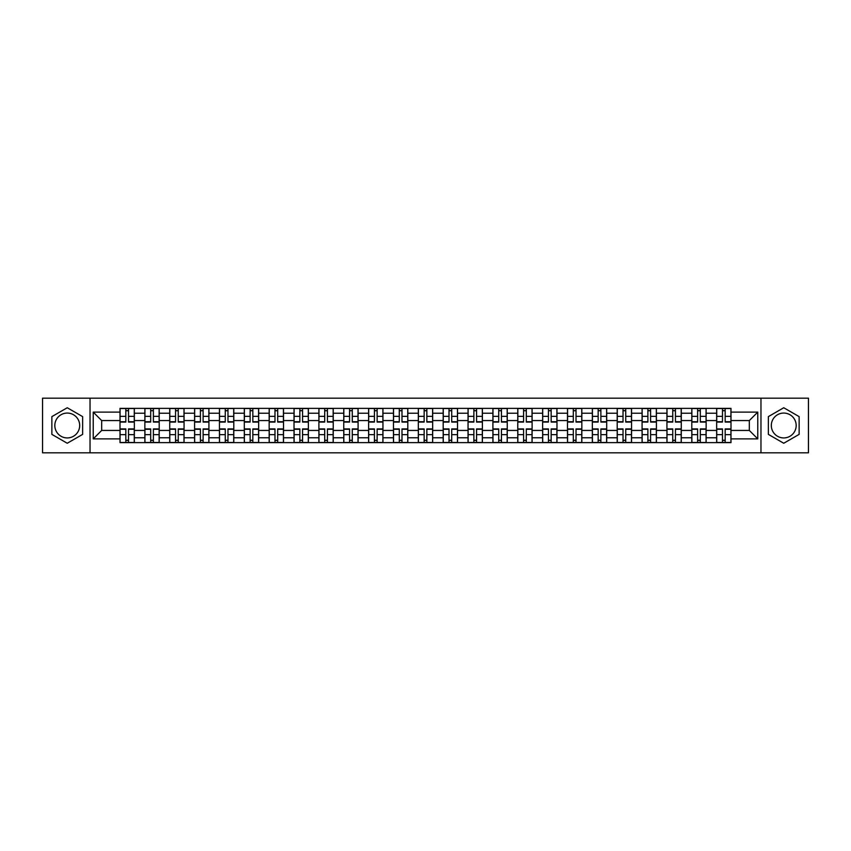 <?xml version="1.0" encoding="UTF-8"?>
<svg xmlns="http://www.w3.org/2000/svg" width="851" height="851" viewBox="0 0 851 851"><rect width="100%" height="100%" fill="white"/><g stroke="black" fill="none" stroke-linecap="round" stroke-linejoin="round"><path stroke-width="1.28" d="M67.25 437.935A12.435 12.435 0 0 1 54.826 425.5A12.435 12.435 0 0 1 67.25 413.065A12.435 12.435 0 0 1 79.686 425.5A12.435 12.435 0 0 1 67.25 437.935M783.75 437.935A12.435 12.435 0 0 1 771.314 425.5A12.435 12.435 0 0 1 783.75 413.065A12.435 12.435 0 0 1 796.174 425.5A12.435 12.435 0 0 1 783.75 437.935M760.964 452.828L808.45 452.828L808.45 398.172L42.55 398.172L42.55 452.828L760.964 452.828L760.964 398.172M144.861 442.626L144.861 413.224L134.341 413.224L134.341 442.626M134.341 413.224L134.341 408.374M144.861 413.224L144.861 408.374M159.201 408.374L159.201 442.626M169.721 442.626L169.721 408.374M184.061 408.374L184.061 442.626M194.581 442.626L194.581 408.374M208.921 408.374L208.921 442.626M219.441 442.626L219.441 408.374M233.791 408.374L233.791 442.626M244.301 442.626L244.301 408.374M258.651 408.374L258.651 442.626M269.161 442.626L269.161 408.374M283.511 408.374L283.511 442.626M294.02 442.626L294.02 408.374M308.37 408.374L308.37 442.626M318.891 442.626L318.891 408.374M333.23 408.374L333.23 442.626M343.751 442.626L343.751 408.374M358.09 408.374L358.09 442.626M368.611 442.626L368.611 408.374M382.95 408.374L382.95 442.626M393.47 442.626L393.47 408.374M407.81 408.374L407.81 442.626M418.33 442.626L418.33 408.374M432.67 408.374L432.67 442.626M443.19 442.626L443.19 408.374M457.53 408.374L457.53 442.626M468.05 442.626L468.05 408.374M482.389 408.374L482.389 442.626M492.91 442.626L492.91 408.374M507.249 408.374L507.249 442.626M517.77 442.626L517.77 408.374M532.109 408.374L532.109 442.626M542.63 442.626L542.63 408.374M556.98 408.374L556.98 442.626M567.489 442.626L567.489 408.374M581.839 408.374L581.839 442.626M592.349 442.626L592.349 408.374M606.699 408.374L606.699 442.626M617.209 442.626L617.209 408.374M631.559 408.374L631.559 442.626M642.08 442.626L642.08 408.374M656.419 408.374L656.419 442.626M666.939 442.626L666.939 408.374M681.279 408.374L681.279 442.626M691.799 442.626L691.799 408.374M706.139 408.374L706.139 442.626M716.659 442.626L716.659 408.374M716.659 430.436L706.139 430.436M691.799 430.436L681.279 430.436M666.939 430.436L656.419 430.436M642.08 430.436L631.559 430.436M617.209 430.436L606.699 430.436M592.349 430.436L581.839 430.436M567.489 430.436L556.98 430.436M542.63 430.436L532.109 430.436M517.77 430.436L507.249 430.436M492.91 430.436L482.389 430.436M468.05 430.436L457.53 430.436M443.19 430.436L432.67 430.436M418.33 430.436L407.81 430.436M393.47 430.436L382.95 430.436M368.611 430.436L358.09 430.436M343.751 430.436L333.23 430.436M318.891 430.436L308.37 430.436M294.02 430.436L283.511 430.436M269.161 430.436L258.651 430.436M244.301 430.436L233.791 430.436M219.441 430.436L208.921 430.436M194.581 430.436L184.061 430.436M169.721 430.436L159.201 430.436M144.861 430.436L134.341 430.436M716.659 420.564L706.139 420.564M691.799 420.564L681.279 420.564M666.939 420.564L656.419 420.564M642.08 420.564L631.559 420.564M617.209 420.564L606.699 420.564M592.349 420.564L581.839 420.564M567.489 420.564L556.98 420.564M542.63 420.564L532.109 420.564M517.77 420.564L507.249 420.564M492.91 420.564L482.389 420.564M468.05 420.564L457.53 420.564M443.19 420.564L432.67 420.564M418.33 420.564L407.81 420.564M393.47 420.564L382.95 420.564M368.611 420.564L358.09 420.564M343.751 420.564L333.23 420.564M318.891 420.564L308.37 420.564M294.02 420.564L283.511 420.564M269.161 420.564L258.651 420.564M244.301 420.564L233.791 420.564M219.441 420.564L208.921 420.564M194.581 420.564L184.061 420.564M169.721 420.564L159.201 420.564M144.861 420.564L134.341 420.564M101.673 430.436L120.002 430.436L120.002 420.564L101.673 420.564L101.673 430.436L93.227 438.882L93.227 412.118L120.002 412.118L120.002 420.564M730.998 420.564L730.998 430.436L749.327 430.436L749.327 420.564L730.998 420.564L730.998 408.374L120.002 408.374L120.002 412.118M730.998 412.118L757.773 412.118L757.773 438.882L730.998 438.882L730.998 430.436M120.002 430.436L120.002 442.626L730.998 442.626L730.998 438.882M120.002 438.882L93.227 438.882M90.036 452.828L90.036 398.172M82.632 416.618L67.25 407.746L51.868 416.618L51.868 434.382L67.25 443.254L82.632 434.382L82.632 416.618M799.132 416.618L783.75 407.746L768.368 416.618L768.368 434.382L783.75 443.254L799.132 434.382L799.132 416.618M128.522 440.244L125.82 440.244M125.82 410.756L128.522 410.756M153.382 440.244L150.68 440.244M150.68 410.756L153.382 410.756M178.253 440.244L175.54 440.244M175.54 410.756L178.253 410.756M203.112 440.244L200.4 440.244M200.4 410.756L203.112 410.756M227.972 440.244L225.26 440.244M225.26 410.756L227.972 410.756M252.832 440.244L250.12 440.244M250.12 410.756L252.832 410.756M277.692 440.244L274.979 440.244M274.979 410.756L277.692 410.756M302.552 440.244L299.839 440.244M299.839 410.756L302.552 410.756M327.412 440.244L324.699 440.244M324.699 410.756L327.412 410.756M352.271 440.244L349.559 440.244M349.559 410.756L352.271 410.756M377.131 440.244L374.429 440.244M374.429 410.756L377.131 410.756M401.991 440.244L399.289 440.244M399.289 410.756L401.991 410.756M426.851 440.244L424.149 440.244M424.149 410.756L426.851 410.756M451.711 440.244L449.009 440.244M449.009 410.756L451.711 410.756M476.571 440.244L473.869 440.244M473.869 410.756L476.571 410.756M501.441 440.244L498.729 440.244M498.729 410.756L501.441 410.756M526.301 440.244L523.588 440.244M523.588 410.756L526.301 410.756M551.161 440.244L548.448 440.244M548.448 410.756L551.161 410.756M576.021 440.244L573.308 440.244M573.308 410.756L576.021 410.756M600.88 440.244L598.168 440.244M598.168 410.756L600.88 410.756M625.74 440.244L623.028 440.244M623.028 410.756L625.74 410.756M650.6 440.244L647.888 440.244M647.888 410.756L650.6 410.756M675.46 440.244L672.747 440.244M672.747 410.756L675.46 410.756M700.32 440.244L697.618 440.244M697.618 410.756L700.32 410.756M725.18 440.244L722.478 440.244M722.478 410.756L725.18 410.756M93.227 412.118L101.673 420.564M749.327 430.436L757.773 438.882M749.327 420.564L757.773 412.118M128.522 422.075L128.522 408.523L134.267 408.523L134.267 422.075L128.522 422.075M125.82 410.597L128.522 410.597M125.82 408.523L120.076 408.523L120.076 422.075L125.82 422.075L125.82 408.523L128.522 408.523M125.82 428.925L125.82 442.477L120.076 442.477L120.076 428.925L125.82 428.925M128.522 440.403L125.82 440.403M128.522 442.477L134.267 442.477L134.267 428.925L128.522 428.925L128.522 442.477L125.82 442.477M153.382 422.075L153.382 408.523L159.126 408.523L159.126 422.075L153.382 422.075M150.68 410.597L153.382 410.597M150.68 408.523L144.936 408.523L144.936 422.075L150.68 422.075L150.68 408.523L153.382 408.523M178.253 422.075L178.253 408.523L183.986 408.523L183.986 422.075L178.253 422.075M175.54 410.597L178.253 410.597M175.54 408.523L169.806 408.523L169.806 422.075L175.54 422.075L175.54 408.523L178.253 408.523M150.68 428.925L150.68 442.477L144.936 442.477L144.936 428.925L150.68 428.925M153.382 440.403L150.68 440.403M153.382 442.477L159.126 442.477L159.126 428.925L153.382 428.925L153.382 442.477L150.68 442.477M175.54 428.925L175.54 442.477L169.806 442.477L169.806 428.925L175.54 428.925M178.253 440.403L175.54 440.403M178.253 442.477L183.986 442.477L183.986 428.925L178.253 428.925L178.253 442.477L175.54 442.477M203.112 422.075L203.112 408.523L208.846 408.523L208.846 422.075L203.112 422.075M200.4 410.597L203.112 410.597M200.4 408.523L194.666 408.523L194.666 422.075L200.4 422.075L200.4 408.523L203.112 408.523M227.972 422.075L227.972 408.523L233.706 408.523L233.706 422.075L227.972 422.075M225.26 410.597L227.972 410.597M225.26 408.523L219.526 408.523L219.526 422.075L225.26 422.075L225.26 408.523L227.972 408.523M252.832 422.075L252.832 408.523L258.566 408.523L258.566 422.075L252.832 422.075M250.12 410.597L252.832 410.597M250.12 408.523L244.386 408.523L244.386 422.075L250.12 422.075L250.12 408.523L252.832 408.523M200.4 428.925L200.4 442.477L194.666 442.477L194.666 428.925L200.4 428.925M203.112 440.403L200.4 440.403M203.112 442.477L208.846 442.477L208.846 428.925L203.112 428.925L203.112 442.477L200.4 442.477M225.26 428.925L225.26 442.477L219.526 442.477L219.526 428.925L225.26 428.925M227.972 440.403L225.26 440.403M227.972 442.477L233.706 442.477L233.706 428.925L227.972 428.925L227.972 442.477L225.26 442.477M250.12 428.925L250.12 442.477L244.386 442.477L244.386 428.925L250.12 428.925M252.832 440.403L250.12 440.403M252.832 442.477L258.566 442.477L258.566 428.925L252.832 428.925L252.832 442.477L250.12 442.477M277.692 422.075L277.692 408.523L283.426 408.523L283.426 422.075L277.692 422.075M274.979 410.597L277.692 410.597M274.979 408.523L269.246 408.523L269.246 422.075L274.979 422.075L274.979 408.523L277.692 408.523M274.979 428.925L274.979 442.477L269.246 442.477L269.246 428.925L274.979 428.925M277.692 440.403L274.979 440.403M277.692 442.477L283.426 442.477L283.426 428.925L277.692 428.925L277.692 442.477L274.979 442.477M302.552 422.075L302.552 408.523L308.285 408.523L308.285 422.075L302.552 422.075M299.839 410.597L302.552 410.597M299.839 408.523L294.106 408.523L294.106 422.075L299.839 422.075L299.839 408.523L302.552 408.523M299.839 428.925L299.839 442.477L294.106 442.477L294.106 428.925L299.839 428.925M302.552 440.403L299.839 440.403M302.552 442.477L308.285 442.477L308.285 428.925L302.552 428.925L302.552 442.477L299.839 442.477M327.412 422.075L327.412 408.523L333.145 408.523L333.145 422.075L327.412 422.075M324.699 410.597L327.412 410.597M324.699 408.523L318.965 408.523L318.965 422.075L324.699 422.075L324.699 408.523L327.412 408.523M324.699 428.925L324.699 442.477L318.965 442.477L318.965 428.925L324.699 428.925M327.412 440.403L324.699 440.403M327.412 442.477L333.145 442.477L333.145 428.925L327.412 428.925L327.412 442.477L324.699 442.477M352.271 422.075L352.271 408.523L358.005 408.523L358.005 422.075L352.271 422.075M349.559 410.597L352.271 410.597M349.559 408.523L343.825 408.523L343.825 422.075L349.559 422.075L349.559 408.523L352.271 408.523M349.559 428.925L349.559 442.477L343.825 442.477L343.825 428.925L349.559 428.925M352.271 440.403L349.559 440.403M352.271 442.477L358.005 442.477L358.005 428.925L352.271 428.925L352.271 442.477L349.559 442.477M377.131 422.075L377.131 408.523L382.876 408.523L382.876 422.075L377.131 422.075M374.429 410.597L377.131 410.597M374.429 408.523L368.685 408.523L368.685 422.075L374.429 422.075L374.429 408.523L377.131 408.523M374.429 428.925L374.429 442.477L368.685 442.477L368.685 428.925L374.429 428.925M377.131 440.403L374.429 440.403M377.131 442.477L382.876 442.477L382.876 428.925L377.131 428.925L377.131 442.477L374.429 442.477M401.991 422.075L401.991 408.523L407.735 408.523L407.735 422.075L401.991 422.075M399.289 410.597L401.991 410.597M399.289 408.523L393.545 408.523L393.545 422.075L399.289 422.075L399.289 408.523L401.991 408.523M399.289 428.925L399.289 442.477L393.545 442.477L393.545 428.925L399.289 428.925M401.991 440.403L399.289 440.403M401.991 442.477L407.735 442.477L407.735 428.925L401.991 428.925L401.991 442.477L399.289 442.477M426.851 422.075L426.851 408.523L432.595 408.523L432.595 422.075L426.851 422.075M424.149 410.597L426.851 410.597M424.149 408.523L418.405 408.523L418.405 422.075L424.149 422.075L424.149 408.523L426.851 408.523M424.149 428.925L424.149 442.477L418.405 442.477L418.405 428.925L424.149 428.925M426.851 440.403L424.149 440.403M426.851 442.477L432.595 442.477L432.595 428.925L426.851 428.925L426.851 442.477L424.149 442.477M451.711 422.075L451.711 408.523L457.455 408.523L457.455 422.075L451.711 422.075M449.009 410.597L451.711 410.597M449.009 408.523L443.265 408.523L443.265 422.075L449.009 422.075L449.009 408.523L451.711 408.523M449.009 428.925L449.009 442.477L443.265 442.477L443.265 428.925L449.009 428.925M451.711 440.403L449.009 440.403M451.711 442.477L457.455 442.477L457.455 428.925L451.711 428.925L451.711 442.477L449.009 442.477M476.571 422.075L476.571 408.523L482.315 408.523L482.315 422.075L476.571 422.075M473.869 410.597L476.571 410.597M473.869 408.523L468.124 408.523L468.124 422.075L473.869 422.075L473.869 408.523L476.571 408.523M473.869 428.925L473.869 442.477L468.124 442.477L468.124 428.925L473.869 428.925M476.571 440.403L473.869 440.403M476.571 442.477L482.315 442.477L482.315 428.925L476.571 428.925L476.571 442.477L473.869 442.477M501.441 422.075L501.441 408.523L507.175 408.523L507.175 422.075L501.441 422.075M498.729 410.597L501.441 410.597M498.729 408.523L492.995 408.523L492.995 422.075L498.729 422.075L498.729 408.523L501.441 408.523M498.729 428.925L498.729 442.477L492.995 442.477L492.995 428.925L498.729 428.925M501.441 440.403L498.729 440.403M501.441 442.477L507.175 442.477L507.175 428.925L501.441 428.925L501.441 442.477L498.729 442.477M526.301 422.075L526.301 408.523L532.035 408.523L532.035 422.075L526.301 422.075M523.588 410.597L526.301 410.597M523.588 408.523L517.855 408.523L517.855 422.075L523.588 422.075L523.588 408.523L526.301 408.523M523.588 428.925L523.588 442.477L517.855 442.477L517.855 428.925L523.588 428.925M526.301 440.403L523.588 440.403M526.301 442.477L532.035 442.477L532.035 428.925L526.301 428.925L526.301 442.477L523.588 442.477M551.161 422.075L551.161 408.523L556.894 408.523L556.894 422.075L551.161 422.075M548.448 410.597L551.161 410.597M548.448 408.523L542.715 408.523L542.715 422.075L548.448 422.075L548.448 408.523L551.161 408.523M548.448 428.925L548.448 442.477L542.715 442.477L542.715 428.925L548.448 428.925M551.161 440.403L548.448 440.403M551.161 442.477L556.894 442.477L556.894 428.925L551.161 428.925L551.161 442.477L548.448 442.477M576.021 422.075L576.021 408.523L581.754 408.523L581.754 422.075L576.021 422.075M573.308 410.597L576.021 410.597M573.308 408.523L567.574 408.523L567.574 422.075L573.308 422.075L573.308 408.523L576.021 408.523M573.308 428.925L573.308 442.477L567.574 442.477L567.574 428.925L573.308 428.925M576.021 440.403L573.308 440.403M576.021 442.477L581.754 442.477L581.754 428.925L576.021 428.925L576.021 442.477L573.308 442.477M600.88 422.075L600.88 408.523L606.614 408.523L606.614 422.075L600.88 422.075M598.168 410.597L600.88 410.597M598.168 408.523L592.434 408.523L592.434 422.075L598.168 422.075L598.168 408.523L600.88 408.523M598.168 428.925L598.168 442.477L592.434 442.477L592.434 428.925L598.168 428.925M600.88 440.403L598.168 440.403M600.88 442.477L606.614 442.477L606.614 428.925L600.88 428.925L600.88 442.477L598.168 442.477M625.74 422.075L625.74 408.523L631.474 408.523L631.474 422.075L625.74 422.075M623.028 410.597L625.74 410.597M623.028 408.523L617.294 408.523L617.294 422.075L623.028 422.075L623.028 408.523L625.74 408.523M623.028 428.925L623.028 442.477L617.294 442.477L617.294 428.925L623.028 428.925M625.74 440.403L623.028 440.403M625.74 442.477L631.474 442.477L631.474 428.925L625.74 428.925L625.74 442.477L623.028 442.477M650.6 422.075L650.6 408.523L656.334 408.523L656.334 422.075L650.6 422.075M647.888 410.597L650.6 410.597M647.888 408.523L642.154 408.523L642.154 422.075L647.888 422.075L647.888 408.523L650.6 408.523M647.888 428.925L647.888 442.477L642.154 442.477L642.154 428.925L647.888 428.925M650.6 440.403L647.888 440.403M650.6 442.477L656.334 442.477L656.334 428.925L650.6 428.925L650.6 442.477L647.888 442.477M675.46 422.075L675.46 408.523L681.194 408.523L681.194 422.075L675.46 422.075M672.747 410.597L675.46 410.597M672.747 408.523L667.014 408.523L667.014 422.075L672.747 422.075L672.747 408.523L675.46 408.523M672.747 428.925L672.747 442.477L667.014 442.477L667.014 428.925L672.747 428.925M675.46 440.403L672.747 440.403M675.46 442.477L681.194 442.477L681.194 428.925L675.46 428.925L675.46 442.477L672.747 442.477M700.32 422.075L700.32 408.523L706.064 408.523L706.064 422.075L700.32 422.075M697.618 410.597L700.32 410.597M697.618 408.523L691.874 408.523L691.874 422.075L697.618 422.075L697.618 408.523L700.32 408.523M697.618 428.925L697.618 442.477L691.874 442.477L691.874 428.925L697.618 428.925M700.32 440.403L697.618 440.403M700.32 442.477L706.064 442.477L706.064 428.925L700.32 428.925L700.32 442.477L697.618 442.477M725.18 422.075L725.18 408.523L730.924 408.523L730.924 422.075L725.18 422.075M722.478 410.597L725.18 410.597M722.478 408.523L716.733 408.523L716.733 422.075L722.478 422.075L722.478 408.523L725.18 408.523M722.478 428.925L722.478 442.477L716.733 442.477L716.733 428.925L722.478 428.925M725.18 440.403L722.478 440.403M725.18 442.477L730.924 442.477L730.924 428.925L725.18 428.925L725.18 442.477L722.478 442.477M691.799 413.224L681.279 413.224M666.939 413.224L656.419 413.224M642.08 413.224L631.559 413.224M617.209 413.224L606.699 413.224M592.349 413.224L581.839 413.224M567.489 413.224L556.98 413.224M542.63 413.224L532.109 413.224M517.77 413.224L507.249 413.224M492.91 413.224L482.389 413.224M468.05 413.224L457.53 413.224M443.19 413.224L432.67 413.224M418.33 413.224L407.81 413.224M393.47 413.224L382.95 413.224M368.611 413.224L358.09 413.224M343.751 413.224L333.23 413.224M318.891 413.224L308.37 413.224M294.02 413.224L283.511 413.224M269.161 413.224L258.651 413.224M244.301 413.224L233.791 413.224M219.441 413.224L208.921 413.224M194.581 413.224L184.061 413.224M169.721 413.224L159.201 413.224M716.659 413.224L706.139 413.224M691.799 437.776L681.279 437.776M666.939 437.776L656.419 437.776M642.08 437.776L631.559 437.776M617.209 437.776L606.699 437.776M592.349 437.776L581.839 437.776M567.489 437.776L556.98 437.776M542.63 437.776L532.109 437.776M517.77 437.776L507.249 437.776M492.91 437.776L482.389 437.776M468.05 437.776L457.53 437.776M443.19 437.776L432.67 437.776M418.33 437.776L407.81 437.776M393.47 437.776L382.95 437.776M368.611 437.776L358.09 437.776M343.751 437.776L333.23 437.776M318.891 437.776L308.37 437.776M294.02 437.776L283.511 437.776M269.161 437.776L258.651 437.776M244.301 437.776L233.791 437.776M219.441 437.776L208.921 437.776M194.581 437.776L184.061 437.776M169.721 437.776L159.201 437.776M144.861 437.776L134.341 437.776M716.659 437.776L706.139 437.776M128.522 421.734L134.267 421.734M128.522 416.352L134.267 416.352M120.076 421.734L125.82 421.734M120.076 416.352L125.82 416.352M125.82 429.266L120.076 429.266M125.82 434.648L120.076 434.648M134.267 429.266L128.522 429.266M134.267 434.648L128.522 434.648M153.382 421.734L159.126 421.734M153.382 416.352L159.126 416.352M144.936 421.734L150.68 421.734M144.936 416.352L150.68 416.352M178.253 421.734L183.986 421.734M178.253 416.352L183.986 416.352M169.806 421.734L175.54 421.734M169.806 416.352L175.54 416.352M150.68 429.266L144.936 429.266M150.68 434.648L144.936 434.648M159.126 429.266L153.382 429.266M159.126 434.648L153.382 434.648M175.54 429.266L169.806 429.266M175.54 434.648L169.806 434.648M183.986 429.266L178.253 429.266M183.986 434.648L178.253 434.648M203.112 421.734L208.846 421.734M203.112 416.352L208.846 416.352M194.666 421.734L200.4 421.734M194.666 416.352L200.4 416.352M227.972 421.734L233.706 421.734M227.972 416.352L233.706 416.352M219.526 421.734L225.26 421.734M219.526 416.352L225.26 416.352M252.832 421.734L258.566 421.734M252.832 416.352L258.566 416.352M244.386 421.734L250.12 421.734M244.386 416.352L250.12 416.352M200.4 429.266L194.666 429.266M200.4 434.648L194.666 434.648M208.846 429.266L203.112 429.266M208.846 434.648L203.112 434.648M225.26 429.266L219.526 429.266M225.26 434.648L219.526 434.648M233.706 429.266L227.972 429.266M233.706 434.648L227.972 434.648M250.12 429.266L244.386 429.266M250.12 434.648L244.386 434.648M258.566 429.266L252.832 429.266M258.566 434.648L252.832 434.648M277.692 421.734L283.426 421.734M277.692 416.352L283.426 416.352M269.246 421.734L274.979 421.734M269.246 416.352L274.979 416.352M274.979 429.266L269.246 429.266M274.979 434.648L269.246 434.648M283.426 429.266L277.692 429.266M283.426 434.648L277.692 434.648M302.552 421.734L308.285 421.734M302.552 416.352L308.285 416.352M294.106 421.734L299.839 421.734M294.106 416.352L299.839 416.352M299.839 429.266L294.106 429.266M299.839 434.648L294.106 434.648M308.285 429.266L302.552 429.266M308.285 434.648L302.552 434.648M327.412 421.734L333.145 421.734M327.412 416.352L333.145 416.352M318.965 421.734L324.699 421.734M318.965 416.352L324.699 416.352M324.699 429.266L318.965 429.266M324.699 434.648L318.965 434.648M333.145 429.266L327.412 429.266M333.145 434.648L327.412 434.648M352.271 421.734L358.005 421.734M352.271 416.352L358.005 416.352M343.825 421.734L349.559 421.734M343.825 416.352L349.559 416.352M349.559 429.266L343.825 429.266M349.559 434.648L343.825 434.648M358.005 429.266L352.271 429.266M358.005 434.648L352.271 434.648M377.131 421.734L382.876 421.734M377.131 416.352L382.876 416.352M368.685 421.734L374.429 421.734M368.685 416.352L374.429 416.352M374.429 429.266L368.685 429.266M374.429 434.648L368.685 434.648M382.876 429.266L377.131 429.266M382.876 434.648L377.131 434.648M401.991 421.734L407.735 421.734M401.991 416.352L407.735 416.352M393.545 421.734L399.289 421.734M393.545 416.352L399.289 416.352M399.289 429.266L393.545 429.266M399.289 434.648L393.545 434.648M407.735 429.266L401.991 429.266M407.735 434.648L401.991 434.648M426.851 421.734L432.595 421.734M426.851 416.352L432.595 416.352M418.405 421.734L424.149 421.734M418.405 416.352L424.149 416.352M424.149 429.266L418.405 429.266M424.149 434.648L418.405 434.648M432.595 429.266L426.851 429.266M432.595 434.648L426.851 434.648M451.711 421.734L457.455 421.734M451.711 416.352L457.455 416.352M443.265 421.734L449.009 421.734M443.265 416.352L449.009 416.352M449.009 429.266L443.265 429.266M449.009 434.648L443.265 434.648M457.455 429.266L451.711 429.266M457.455 434.648L451.711 434.648M476.571 421.734L482.315 421.734M476.571 416.352L482.315 416.352M468.124 421.734L473.869 421.734M468.124 416.352L473.869 416.352M473.869 429.266L468.124 429.266M473.869 434.648L468.124 434.648M482.315 429.266L476.571 429.266M482.315 434.648L476.571 434.648M501.441 421.734L507.175 421.734M501.441 416.352L507.175 416.352M492.995 421.734L498.729 421.734M492.995 416.352L498.729 416.352M498.729 429.266L492.995 429.266M498.729 434.648L492.995 434.648M507.175 429.266L501.441 429.266M507.175 434.648L501.441 434.648M526.301 421.734L532.035 421.734M526.301 416.352L532.035 416.352M517.855 421.734L523.588 421.734M517.855 416.352L523.588 416.352M523.588 429.266L517.855 429.266M523.588 434.648L517.855 434.648M532.035 429.266L526.301 429.266M532.035 434.648L526.301 434.648M551.161 421.734L556.894 421.734M551.161 416.352L556.894 416.352M542.715 421.734L548.448 421.734M542.715 416.352L548.448 416.352M548.448 429.266L542.715 429.266M548.448 434.648L542.715 434.648M556.894 429.266L551.161 429.266M556.894 434.648L551.161 434.648M576.021 421.734L581.754 421.734M576.021 416.352L581.754 416.352M567.574 421.734L573.308 421.734M567.574 416.352L573.308 416.352M573.308 429.266L567.574 429.266M573.308 434.648L567.574 434.648M581.754 429.266L576.021 429.266M581.754 434.648L576.021 434.648M600.88 421.734L606.614 421.734M600.88 416.352L606.614 416.352M592.434 421.734L598.168 421.734M592.434 416.352L598.168 416.352M598.168 429.266L592.434 429.266M598.168 434.648L592.434 434.648M606.614 429.266L600.88 429.266M606.614 434.648L600.88 434.648M625.74 421.734L631.474 421.734M625.74 416.352L631.474 416.352M617.294 421.734L623.028 421.734M617.294 416.352L623.028 416.352M623.028 429.266L617.294 429.266M623.028 434.648L617.294 434.648M631.474 429.266L625.74 429.266M631.474 434.648L625.74 434.648M650.6 421.734L656.334 421.734M650.6 416.352L656.334 416.352M642.154 421.734L647.888 421.734M642.154 416.352L647.888 416.352M647.888 429.266L642.154 429.266M647.888 434.648L642.154 434.648M656.334 429.266L650.6 429.266M656.334 434.648L650.6 434.648M675.46 421.734L681.194 421.734M675.46 416.352L681.194 416.352M667.014 421.734L672.747 421.734M667.014 416.352L672.747 416.352M672.747 429.266L667.014 429.266M672.747 434.648L667.014 434.648M681.194 429.266L675.46 429.266M681.194 434.648L675.46 434.648M700.32 421.734L706.064 421.734M700.32 416.352L706.064 416.352M691.874 421.734L697.618 421.734M691.874 416.352L697.618 416.352M697.618 429.266L691.874 429.266M697.618 434.648L691.874 434.648M706.064 429.266L700.32 429.266M706.064 434.648L700.32 434.648M725.18 421.734L730.924 421.734M725.18 416.352L730.924 416.352M716.733 421.734L722.478 421.734M716.733 416.352L722.478 416.352M722.478 429.266L716.733 429.266M722.478 434.648L716.733 434.648M730.924 429.266L725.18 429.266M730.924 434.648L725.18 434.648"/></g></svg>
